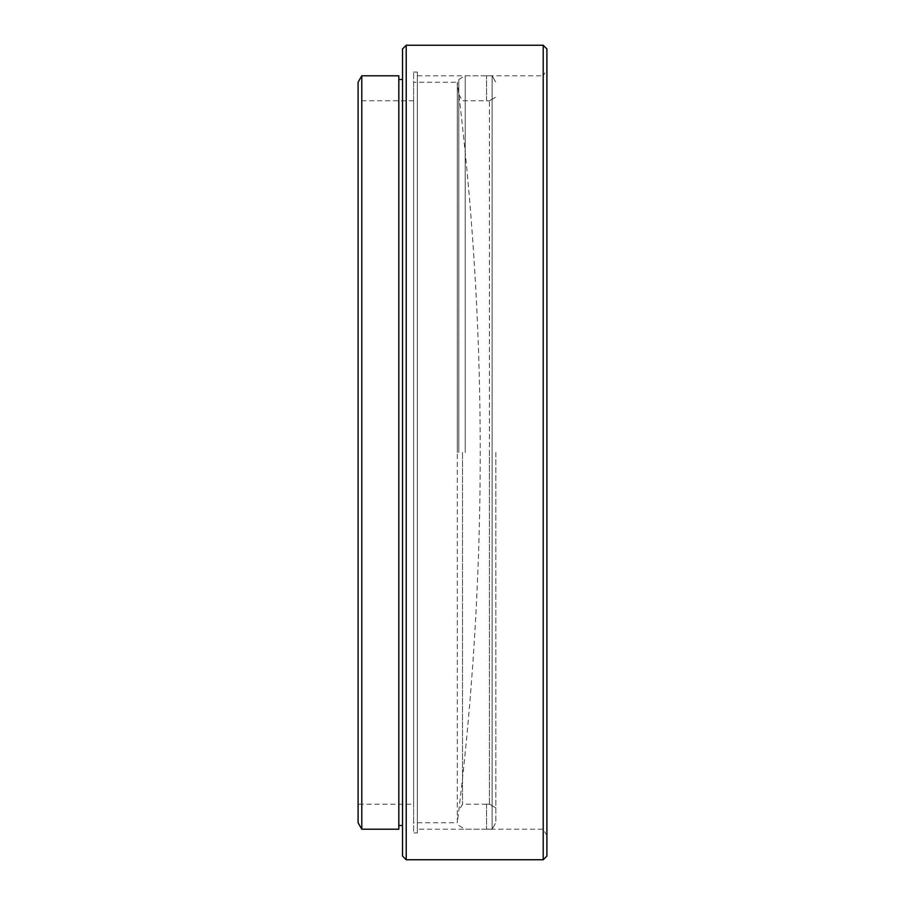 <?xml version="1.0" encoding="UTF-8"?>
<svg xmlns="http://www.w3.org/2000/svg" width="905" height="905" viewBox="0 0 905 905"><rect width="100%" height="100%" fill="white"/><g stroke="black" fill="none" stroke-linecap="round" stroke-linejoin="round"><path stroke-width="0.68" stroke-dasharray="4.53 3.39" d="M546.903 835.62L543.204 829.206L417.329 829.206L417.329 75.794L543.204 75.794L543.204 829.206L543.204 75.794L546.903 69.38L546.903 835.62L546.903 69.38M413.63 804.217L413.63 100.783L413.63 804.217L358.097 804.217L358.097 100.783L358.097 804.217M413.63 100.783L358.097 100.783M417.329 832.905L417.329 72.095L417.329 832.905L413.63 832.905L413.63 72.095L413.63 832.905M417.329 72.095L413.63 72.095M417.329 75.794L417.329 829.206M402.521 825.507L402.521 79.493L402.521 825.507M398.822 825.507L398.822 79.493L398.822 825.507M543.204 45.25L543.204 859.75M406.221 859.75L406.221 45.25M358.097 82.208L358.097 822.792M398.822 75.794L398.822 829.206M361.796 829.206L361.796 75.794M402.521 48.949L402.521 856.051M546.903 856.051L546.903 48.949M495.827 452.5L495.827 822.747L492.128 829.161L492.128 75.839L486.573 75.794L492.128 75.839L492.128 829.161L486.573 829.206L492.128 829.161L495.827 822.747L495.827 452.5M458.812 452.5L458.812 79.493L458.812 452.5M465.215 452.5L465.215 75.794L465.215 452.5M489.413 100.828L495.827 97.129L489.413 100.828L489.413 452.5L489.413 100.828L486.573 100.828L489.413 100.828M462.512 452.5L462.512 804.217L462.512 452.5M489.413 804.172L489.413 452.5L489.413 804.172L486.573 804.172L489.413 804.172L495.827 807.871L489.413 804.172M486.573 804.172L486.573 829.161L486.573 804.172M486.573 100.828L486.573 75.839L486.573 100.828M492.128 75.839L495.827 82.253L492.128 75.839M413.63 82.276L413.63 822.724L457.33 822.724L457.33 452.5L457.33 822.724A3003.073 3003.073 0 0 0 457.33 82.276L457.33 452.5L457.33 82.276L413.63 82.276L413.63 822.724M458.812 79.493L465.215 75.794L486.573 75.794M486.573 804.217L462.512 804.217L458.812 810.631M458.812 94.369L462.512 100.783L486.573 100.783M458.812 825.507L465.215 829.206L486.573 829.206"/><path stroke-width="1.36" d="M402.521 856.051L402.521 48.949L406.221 45.25L406.221 859.75L402.521 856.051M543.204 45.25L546.903 48.949L546.903 856.051L543.204 859.75L543.204 45.25L406.221 45.25M358.097 822.792L358.097 82.208L361.796 75.794L361.796 829.206L358.097 822.792M402.521 79.493L398.822 79.493M402.521 825.507L398.822 825.507M361.796 829.206L398.822 829.206L398.822 75.794L361.796 75.794M543.204 859.75L406.221 859.75"/></g></svg>
